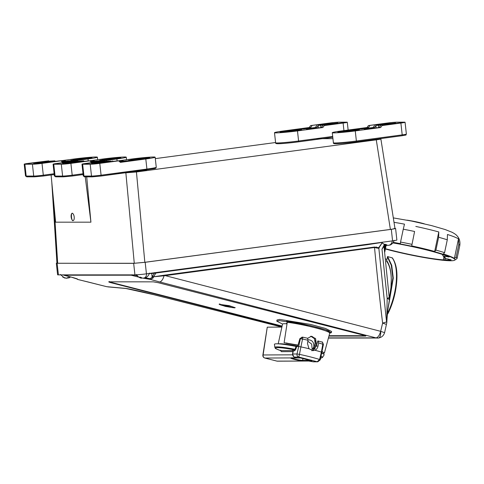 <?xml version="1.0" encoding="UTF-8"?>
<svg xmlns="http://www.w3.org/2000/svg" width="484" height="484" viewBox="0 0 484 484"><rect width="100%" height="100%" fill="white"/><g stroke="black" fill="none" stroke-linecap="round" stroke-linejoin="round"><path stroke-width="0.73" d="M100.853 162.043L107.375 161.45L104.992 162.043L91.47 163.465L100.853 162.043L100.914 162.588M118.114 160.851L132.174 158.97A16.268 0.823 173.7 0 1 153.646 157.01A16.268 0.823 173.7 0 1 155.152 157.185A16.268 0.823 173.7 0 1 145.799 158.97L120.401 162.37L118.634 160.851L117.176 160.851L94.011 163.834L106.45 162.043A8.422 0.423 -6.3 0 0 111.296 161.118A8.422 0.423 -6.3 0 0 111.284 161.105L108.616 161.099A8.422 0.423 -6.3 0 0 99.395 162.043L84.924 163.81L105.01 160.851L86.158 163.374A7.26 0.369 -6.3 0 0 81.984 164.173A7.26 0.369 -6.3 0 0 82.655 164.251L90.199 164.251A7.26 0.369 -6.3 0 0 99.783 163.374L118.634 160.851M118.761 160.96L119.778 160.827L119.844 161.438M106.474 160.851L106.91 161.226M112.554 160.851L113.177 161.39M130.716 160.797L120.201 162.201M119.385 161.499L123.184 160.888A16.268 0.823 173.7 0 1 122.815 160.755A16.268 0.823 173.7 0 1 123.027 160.591L119.778 160.827M130.692 160.591A16.268 0.823 173.7 0 1 126.167 160.888L119.578 161.668M386.196 124.388L379.68 124.987L382.058 124.388L395.579 122.972L386.196 124.388M382.039 125.58L380.66 127.522L355.262 130.922A16.268 0.823 173.7 0 1 333.785 132.882A16.268 0.823 173.7 0 1 332.278 132.707A16.268 0.823 173.7 0 1 341.637 130.922L367.035 127.522L368.415 125.58L390.164 122.863L380.599 124.388A8.422 0.423 -6.3 0 0 375.753 125.314A8.422 0.423 -6.3 0 0 375.765 125.332L378.434 125.332A8.422 0.423 -6.3 0 0 387.654 124.388L402.125 122.627L382.039 125.58L400.891 123.057A7.26 0.369 -6.3 0 0 405.066 122.258A7.26 0.369 -6.3 0 0 404.394 122.18L396.85 122.18A7.26 0.369 -6.3 0 0 387.267 123.057L368.415 125.58M380.575 125.58L379.196 127.522L364.41 129.337M374.495 125.58L373.116 127.522L374.574 127.522L375.953 125.58M356.974 129.276L368.493 127.522L369.873 125.58M367.035 127.522L368.493 127.522M379.196 127.522L380.66 127.522M374.574 127.522L364.246 129.004A16.268 0.823 173.7 0 1 364.615 129.137A16.268 0.823 173.7 0 1 364.404 129.301M356.95 129.065L355.613 129.319L356.738 129.301A16.268 0.823 173.7 0 1 361.264 129.004L373.116 127.522M328.412 124.382L321.89 124.981L324.274 124.382L337.796 122.966L328.412 124.382M324.256 125.574L322.876 127.516L297.478 130.916A16.268 0.823 173.7 0 1 276.001 132.876A16.268 0.823 173.7 0 1 274.495 132.701A16.268 0.823 173.7 0 1 283.854 130.916L309.252 127.516L310.631 125.574L332.381 122.857L322.816 124.382A8.422 0.423 -6.3 0 0 317.97 125.308A8.422 0.423 -6.3 0 0 317.982 125.326L320.65 125.326A8.422 0.423 -6.3 0 0 329.87 124.382L344.342 122.621L324.256 125.574L343.108 123.051A7.26 0.369 -6.3 0 0 347.282 122.252A7.26 0.369 -6.3 0 0 346.611 122.174L339.066 122.174A7.26 0.369 -6.3 0 0 329.483 123.051L310.631 125.574M322.792 125.574L321.412 127.516L306.626 129.331M316.711 125.574L315.332 127.516L316.79 127.516L318.169 125.574M299.191 129.276L310.71 127.516L312.089 125.574M309.252 127.516L310.71 127.516M321.412 127.516L322.876 127.516M316.79 127.516L306.463 128.998A16.268 0.823 173.7 0 1 306.832 129.131A16.268 0.823 173.7 0 1 306.62 129.295M299.166 129.059L297.829 129.313L298.955 129.295A16.268 0.823 173.7 0 1 303.48 128.998L315.332 127.516M143.439 158.982L140.07 158.256L141.298 158.915L139.725 159.127L138.497 158.462L135.332 160.174M134.637 159.95L137.765 158.462L134.6 160.174M138.255 158.915L139.573 158.232L139.398 158.819M140.396 158.22L139.573 158.232M140.154 159.024L140.07 158.256M114.551 158.976L111.175 158.25L112.403 158.915L110.836 159.127L109.602 158.462L106.438 160.168M105.742 159.95L108.876 158.462L105.706 160.168M109.366 158.915L110.679 158.226L110.509 158.819M111.508 158.22L110.679 158.226M111.26 159.024L111.175 158.25M85.656 158.976L82.286 158.25L83.514 158.909L81.941 159.121L80.713 158.456L77.549 160.168M76.853 159.944L79.981 158.456L76.817 160.168M80.471 158.909L81.79 158.226L81.615 158.812M82.613 158.22L81.79 158.226M82.371 159.018L82.286 158.25M352.909 130.928L349.533 130.202L350.761 130.868L349.188 131.079L347.96 130.414L344.796 132.126M344.1 131.902L347.234 130.414L344.064 132.126M347.718 130.868L349.037 130.178L348.867 130.771M349.865 130.172L349.037 130.178M349.617 130.976L349.533 130.202M295.125 130.922L291.749 130.196L292.977 130.862L291.404 131.073L290.176 130.408L287.012 132.12M286.316 131.896L289.45 130.408L286.28 132.12M289.934 130.862L291.253 130.172L291.084 130.765M292.082 130.166L291.253 130.178M291.834 130.97L291.749 130.196M385.603 249.06A46.331 4.386 -168.1 0 0 454.706 260.204L455.051 259.987A46.621 4.41 -168.1 0 0 455.305 259.72L457.035 258.589A48.073 4.55 -168.1 0 0 457.059 258.504A48.073 4.55 -168.1 0 0 456.109 257.276L454.379 258.408A46.621 4.41 -168.1 0 0 443.356 253.979L444.578 252.648A48.073 4.55 -168.1 0 0 442.848 252.116A48.073 4.55 -168.1 0 0 435.915 250.113L434.686 251.444A46.621 4.41 -168.1 0 0 411.702 245.914L414.594 231.479A48.073 4.55 -168.1 0 0 408.901 230.299A48.073 4.55 -168.1 0 0 403.263 229.204L404.479 224.153A46.621 4.41 -168.1 0 0 394.006 222.319M65.818 278.179L62.799 277.163L66.58 278.282L68.668 277.743M69.291 277.641L68.758 277.985M68.559 277.755L67.203 277.659M136.573 274.495C137.613 276.521 139.247 277.768 141.479 278.239L139.223 277.181L140.227 277.138L142.98 278.27L144.885 277.743M385.954 324.232L382.62 323.094L380.654 331.322L383.987 332.46M386.722 245.122L386.692 245.557L384.344 244.408L385.597 244.329L387.95 245.479L389.553 244.983M390.594 244.801L389.626 245.207M286.359 343.277L297.944 345.274L284.114 342.702L287.266 322.29L286.595 321.273C297.333 322.265 326.028 329.005 329.187 331.268L329.798 332.98M296.026 346.429A25.416 2.408 11.9 0 0 276.812 343.803A25.416 2.408 11.9 0 0 274.422 344.39L274.864 347.439A24.357 2.305 11.9 0 1 276.316 346.901A24.357 2.305 11.9 0 1 277.151 346.877A24.357 2.305 11.9 0 1 295.016 349.291L296.026 346.429L296.74 346.526L295.615 349.648L295.016 349.291L293.994 349.757C285.796 348.232 280.115 347.53 276.951 347.645C274.271 347.887 275.523 348.885 280.696 350.64L293.086 350.579M454.706 260.204A46.331 4.386 -168.1 0 0 441.299 253.683A46.331 4.386 -168.1 0 0 393.056 242.647M411.884 244.335A48.073 4.55 -168.1 0 0 400.552 242.061L400.371 243.64A46.621 4.41 -168.1 0 0 393.244 242.357M392.863 242.92A43.451 4.114 11.9 0 1 449.194 256.992L443.126 256.09A36.306 3.436 11.9 0 1 445.099 257.421A36.306 3.436 11.9 0 1 444.627 258.214L451.215 259.86A43.451 4.114 11.9 0 1 448.208 260.114L448.426 259.079M443.919 257.107L443.332 259.884A43.451 4.114 11.9 0 1 385.669 248.746M220.069 304.043C215.283 303.94 230.463 307.818 234.462 307.721L235.176 307.618M234.431 307.86L225.362 306.396L219.276 304.345L229.107 305.646L235.194 307.697L234.431 307.86M316.252 343.156L315.114 343.156L314.515 338.733L311.133 336.428L315.556 338.491L316.252 343.156L314.86 349.097M228.66 306.59L226.179 305.707C222.821 305.017 222.162 305.017 224.201 305.707L228.884 306.541M227.171 306.209L224.909 305.707L226.887 305.882M282.559 324.08L276.781 321.158L279.401 320.608L310.317 325.593L325.623 329.761L331.346 332.665L329.707 333.192M276.781 321.158L277.029 319.972L279.649 319.416L310.734 324.443L325.46 328.43L331.601 331.473L331.346 332.665M287.03 323.838A21.641 2.051 -168.1 0 0 284.568 323.717A21.641 2.051 -168.1 0 0 282.535 324.147L278.203 343.84M308.096 339.919L308.58 339.804C312.495 340.179 314.231 342.654 313.795 347.228L312.198 349.315L311.66 344.07L307.848 341.274M312.198 349.315L313.795 347.228M313.783 347.288L313.269 349.974M321.878 342.025C322.132 341.48 322.64 342.297 323.403 344.469L322.798 344.191A2.178 1.543 -72.6 0 0 321.878 342.025L317.843 340.936L316.318 346.06L313.112 350.253L312.011 350.543M43.07 162.037L49.592 161.444L47.208 162.037L33.686 163.459L43.07 162.037L43.13 162.582M60.331 160.845L74.391 158.964A16.268 0.823 173.7 0 1 95.862 157.004A16.268 0.823 173.7 0 1 97.369 157.179A16.268 0.823 173.7 0 1 88.015 158.964L62.617 162.364L60.851 160.845L59.393 160.845L36.227 163.828L48.666 162.037A8.422 0.423 -6.3 0 0 53.512 161.112A8.422 0.423 -6.3 0 0 53.5 161.099L54.771 160.845L55.394 161.384M54.771 160.845L50.832 161.093A8.422 0.423 -6.3 0 0 41.612 162.037L28.399 163.562L48.69 160.845L49.126 161.22M72.273 213.353A3.63 1.512 -97.6 0 0 72.189 213.359A3.63 1.512 -97.6 0 0 71.16 217.056A3.63 1.512 -97.6 0 0 73.066 220.559A3.63 1.512 -97.6 0 0 73.151 220.559A3.63 1.512 -97.6 0 0 74.179 216.856A3.63 1.512 -97.6 0 0 72.273 213.353M72.552 213.317C70.646 212.028 71.414 221.841 73.12 220.553L73.175 220.553M71.965 162.043L78.481 161.444L76.097 162.043L62.575 163.459L71.965 162.043L72.025 162.588M89.219 160.851L103.28 158.964A16.268 0.823 173.7 0 1 124.757 157.004A16.268 0.823 173.7 0 1 126.257 157.185A16.268 0.823 173.7 0 1 116.904 158.97L91.506 162.37L89.746 160.851L88.288 160.851L65.116 163.828L77.561 162.043A8.422 0.423 -6.3 0 0 82.401 161.118A8.422 0.423 -6.3 0 0 82.395 161.099L83.665 160.851L84.283 161.384M83.665 160.851L79.727 161.099A8.422 0.423 -6.3 0 0 70.501 162.043L57.287 163.568L77.579 160.845L78.015 161.226M91.313 162.201L101.803 160.591A16.268 0.823 173.7 0 1 97.278 160.882L90.689 161.662M90.49 161.493L94.295 160.882A16.268 0.823 173.7 0 1 93.926 160.755A16.268 0.823 173.7 0 1 94.138 160.591L90.883 160.821L90.95 161.432M89.873 160.96L90.883 160.821M77.579 160.845L57.269 163.374A7.26 0.369 -6.3 0 0 53.095 164.167A7.26 0.369 -6.3 0 0 53.766 164.251L61.305 164.251A7.26 0.369 -6.3 0 0 70.894 163.374L89.746 160.851M51.098 174.978L55.612 222.174L90.925 222.174L85.251 176.841M90.925 222.174L86.703 176.841M124.249 172.927L136.434 171.965L376.274 139.846C380.412 139.265 381.701 138.938 380.14 138.878L378.518 138.878M394.986 228.545L380.878 138.968L380.14 138.878M316.094 138.666L332.938 138.666M275.584 142.52L155.31 158.625M62.418 162.194L72.909 160.585A16.268 0.823 173.7 0 1 68.383 160.882L61.795 161.662M61.601 161.493L65.4 160.882A16.268 0.823 173.7 0 1 65.031 160.748A16.268 0.823 173.7 0 1 65.243 160.585L61.994 160.821L62.061 161.432M60.978 160.954L61.994 160.821M48.69 160.845L28.374 163.368A7.26 0.369 -6.3 0 0 24.2 164.167A7.26 0.369 -6.3 0 0 24.872 164.245L32.416 164.245A7.26 0.369 -6.3 0 0 41.999 163.368L60.851 160.845M318.133 340.936L318.623 342.956L318.024 346.048C317.607 348.032 316.59 349.43 314.975 350.247L313.069 350.658L308.986 348.722L307.449 343.356L308.042 340.264L307.558 338.243L302.869 337.185L302.542 339.036L300.419 338.721L302.778 337.185M298.447 346.514L300.903 346.883L299.469 354.355L297.001 353.986L300.419 338.721L299.874 338.721L297.666 346.52L298.447 346.514M302.161 337.136L299.802 338.721L302.494 337.185M302.869 337.185L307.558 338.243M323.403 344.469L320.281 359.812L317.758 361.808A2.614 2.384 -90.3 0 1 317.208 361.736L319.579 359.467A30.879 2.922 -168.1 0 0 299.469 354.355L298.803 357.053A2.614 2.384 -90.3 0 1 297.001 353.986L292.729 354.004A2.614 2.384 89.7 0 0 294.526 357.077L296.232 357.888L294.683 357.24M308.986 348.722A31.079 2.94 -168.1 0 0 300.903 346.883L302.542 339.036A30.728 2.91 -168.1 0 1 308.042 340.264M320.051 359.848L319.579 359.467L321.388 352.092A31.079 2.94 -168.1 0 0 314.975 350.247M318.623 342.956A30.728 2.91 11.9 0 1 322.798 344.191L321.388 352.092L321.848 352.473M313.094 361.796L312.936 361.76A2.614 2.384 89.7 0 0 313.487 361.826L308.296 360.961L312.936 361.76L317.208 361.736L298.803 357.053L294.526 357.077L296.232 357.888L264.905 358.045A2.614 2.384 -90.3 0 1 263.108 354.972L292.469 354.826M292.868 350.12L292.711 349.763L293.994 349.757L294.593 350.779L293.231 350.961M280.653 350.156L280.696 350.64L280.653 350.156M295.615 349.648L294.593 350.779M299.862 338.758L297.587 346.538M320.674 358.196L320.952 357.071M281.888 327.087L267.259 327.16L263.108 354.972A2.614 0.43 8.5 0 0 262.86 355.111C262.758 356.575 263.405 357.549 264.796 358.033L276.866 361.1A2.614 1.047 104.3 0 0 276.975 361.118A2.614 2.384 89.7 0 0 277.52 361.185L308.617 361.028L276.975 361.118L264.905 358.045A2.614 1.047 104.3 0 1 264.796 358.033A2.614 1.047 104.3 0 1 264.651 357.966M296.74 346.526L297.666 346.52M303.474 358.475L300.528 357.96A0.436 0.399 89.7 0 1 300.437 357.954L311.865 360.858A0.436 0.399 89.7 0 1 311.575 360.568M310.831 360.344L302.621 360.386A0.436 0.399 -90.3 0 0 302.917 360.901C299.826 361.004 287.774 357.93 291.495 357.997A0.436 0.399 89.7 0 0 291.677 357.997M321.884 353.235A25.416 2.408 11.9 0 1 324.129 354.869L322.495 357.482A24.357 2.305 11.9 0 0 321.146 356.278M292.935 351.608L281.295 351.668L280.696 350.64M281.295 351.668L280.762 350.549M267.259 327.16L262.86 355.111M312.198 349.345L311.902 350.827M53.972 205.016L57.681 263.266L134.274 263.272L125.87 172.927M136.434 171.965L144.837 262.304L390.388 229.428L376.274 139.846M394.248 228.46C395.809 228.521 394.527 228.841 390.388 229.428M144.837 262.304L134.274 263.272M57.681 263.266L56.943 263.175L51.776 182.026M386.734 260.628C390.558 266.297 391.967 275.257 390.963 287.502L391.278 279.244C391.072 271.016 389.475 264.96 386.486 261.076L387.624 256.568L392.421 257.954C397.358 265.105 398.265 276.679 395.144 292.681C393.553 300.141 391.223 306.995 388.144 313.251A0.871 0.369 26.4 0 1 387.569 313.336A3.485 1.422 104.3 0 1 387.478 313.511M388.259 307.201L392.875 277.828L391.278 265.232L387.303 256.829M389.439 297.279L390.963 287.502M387.624 256.568L391.713 265.262L393.274 278.125L388.011 309.082M389.42 299.65L387.158 298.247L386.789 322.81C387.388 311.375 388.343 306.687 389.42 299.65L383.963 245.908M388.803 297.569C390.025 297.654 389.475 297.878 387.158 298.247L381.979 249.212L384.296 245.963L383.945 245.442L384.121 246.102L383.491 246.81M383.933 246.277L381.979 249.212L383.945 245.442M384.217 245.987L385.191 245.219M380.23 245.424L378.863 248.443L386.559 321.963L382.62 323.094C379.789 299.771 377.09 274.573 374.519 247.493L164.052 275.789A7.26 3.122 104.5 0 1 159.587 281.924L150.415 279.431L143.264 278.179M382.257 242.623L378.712 247.699L378.833 248.389L374.519 247.493L374.592 247.04L378.712 247.699A0.581 0.514 -50.2 0 0 378.349 248.225M386.692 245.557L382.045 242.992M314.727 349.097L313.868 349.085L315.078 343.162C315.949 339.211 312.489 335.587 310.546 336.392M322.102 352.31L321.981 352.836M322.229 351.565L324.377 353.072L322.477 353.495M286.304 323.548L287.2 322.737M284.114 342.702L298.005 345.068M307.715 338.274L311.109 336.428M380.188 245.981L382.433 242.369L367.029 244.753L367.138 244.257L367.047 244.722M164.106 275.221L164.04 275.68L153.616 276.781L164.106 275.221L374.592 247.04M56.93 263.012L56.325 263.248L57.602 274.779A8.712 0.442 -6.3 0 0 58.407 274.876L134.939 274.882A8.712 0.442 -6.3 0 0 146.44 273.829L392.578 240.869A8.712 0.442 -6.3 0 0 396.874 240.016L395.603 228.484L394.793 228.381M392.578 240.869L391.308 229.337L395.537 228.436M56.325 263.248L133.663 263.35L145.17 262.298L391.308 229.337M367.029 244.753L155.951 273.018L153.628 276.715M165.346 275.662L380.654 331.322C379.607 335.218 378.077 337.409 376.074 337.892L159.587 281.924M109.323 281.525C108.604 281.573 109.166 281.851 111.011 282.347L110.89 282.686C108.979 282.172 108.398 281.888 109.136 281.833L153.295 281.839L158.195 282.692L363.738 335.224C365.65 335.739 366.231 336.023 365.487 336.077L328.932 336.071M282.105 326.077L111.011 282.347M365.341 335.708L329.029 335.702M282.033 326.428L110.89 282.686M365.837 335.981L365.45 335.751M135.006 274.882A0.871 0.363 -97.6 0 0 135.012 275.19L63.864 275.221L71.275 277.114C75.389 278.185 77.519 278.959 77.67 279.425L106.71 286.685L125.126 288.349C127.359 288.416 142 291.646 154.166 294.75A7.26 2.801 104.2 0 1 153.876 294.72L281.888 327.069M108.791 281.9L109.136 281.833M224.909 305.707L225.508 305.543M229.113 305.852L228.139 305.942L232.005 306.59L228.145 305.604M228.164 305.834L227.438 305.646M223.457 305.192L224.201 305.707L222.876 305.216M227.25 306.124L228.363 306.287M228.109 305.785L224.364 305.162L228.139 305.942M71.275 277.114A0.871 0.357 104.3 0 1 71.239 277.108L77.168 279.05L76.98 278.651L77.621 279.45L76.847 278.875M153.15 277.931A0.871 0.647 -156.9 0 1 152.151 277.35L150.016 278.681L150.415 279.431L153.15 277.931L153.585 276.866A0.871 0.563 -165 0 1 152.472 276.394L152.151 277.35L151.728 273.49L155.951 273.018A0.841 0.351 82.4 0 0 156.054 272.546M150.016 278.681L145.394 277.822M149.411 273.079C148.794 275.39 147.384 277.005 145.164 277.913L144.964 277.979M144.438 277.804L143.718 277.967M286.31 343.265L286.837 342.95L286.31 343.265M164.052 275.68A0.871 0.345 81.6 0 0 164.052 275.789L153.616 276.781M125.126 288.349A7.26 5.657 95.1 0 0 125.967 288.506L153.876 294.72M87.991 281.918A7.26 2.801 104.2 0 1 87.701 281.882L77.621 279.45M63.301 274.821L71.239 277.108A0.871 0.357 104.3 0 1 71.202 277.096M63.404 274.876A0.841 0.762 90 0 0 63.864 275.221L63.664 275.009M153.664 276.697A0.871 0.708 -148.2 0 1 152.617 276.049L154.202 273.49A0.871 0.793 -90 0 0 153.821 272.843M155.794 272.577L154.432 272.692M131.097 274.882A0.841 0.593 -163.1 0 0 131.575 275.015L132.029 274.737M443.332 259.884L444.875 259.757L445.171 258.341M444.875 259.757L448.208 260.114M444.627 258.214L443.822 256.453M442.37 254.427L443.126 256.09M443.743 256.829A35.144 3.327 -168.1 0 0 444.137 256.635M403.263 229.204L400.552 242.061M414.594 231.479L411.702 245.914M434.686 251.444L438.794 231.957A46.621 4.41 -168.1 0 0 415.81 226.427M438.794 231.957L438.625 237.257L435.915 250.113M444.578 252.648L447.289 239.798L447.464 234.492A46.621 4.41 -168.1 0 1 458.487 238.914L458.814 244.42L456.109 257.276M454.379 258.408L458.487 238.914M424.299 223.814A14.671 1.385 -168.1 0 0 406.959 220.159M395.948 288.367L392.276 303.202M142.532 158.54A10.061 0.508 173.7 0 1 148.104 158.189A10.061 0.508 173.7 0 1 148.413 158.189M136.809 158.673L129.234 160.277L143.512 158.97C149.108 158.183 150.845 157.748 148.733 157.663L140.947 158.214M148.104 158.189A0.871 0.793 -90 0 1 148.733 157.663M156.265 167.276A16.268 0.823 173.7 0 1 146.912 169.061A0.871 0.363 82.4 0 1 146.664 169.926A0.871 0.363 82.4 0 1 146.64 169.926L100.86 176.061A0.871 0.363 82.4 0 1 100.823 176.061L92.383 176.835A0.871 0.793 90 0 1 92.287 176.841L100.841 176.061L154.928 168.529L155.86 168.154L156.265 167.276L155.152 157.185M145.799 158.97L146.912 169.061L101.089 175.196A0.871 0.363 82.4 0 1 100.841 176.061M94.356 163.374L94.307 162.92M99.783 163.374L101.089 175.196A7.26 0.369 173.7 0 1 91.5 176.073A0.871 0.793 90 0 0 92.287 176.841L84.748 176.841A0.871 0.793 90 0 0 84.839 176.835M90.199 164.251L91.5 176.073L83.962 176.073A0.871 0.793 90 0 0 84.748 176.841L83.29 175.994L81.984 164.173M82.655 164.251L83.962 176.073A7.26 0.369 173.7 0 1 83.29 175.994M112.627 160.912L112.687 161.45M138.297 158.498L137.777 158.558M123.359 161.16L123.432 161.771M129.615 160.264A10.061 0.508 173.7 0 1 135.429 159.321M126.167 160.888L126.221 161.396M335.781 143.736C338.352 143.821 349.527 142.798 356.103 141.879A0.871 0.363 -97.6 0 0 356.127 141.879A0.871 0.363 -97.6 0 0 356.375 141.013A16.268 0.823 173.7 0 1 334.898 142.98A16.268 0.823 173.7 0 1 333.397 142.798L332.278 132.707M339.078 132.217A10.061 0.508 173.7 0 1 344.892 131.273M351.995 130.486A10.061 0.508 173.7 0 1 357.567 130.142A10.061 0.508 173.7 0 1 357.876 130.142M346.278 130.619L343.918 130.922C338.328 131.708 336.586 132.144 338.697 132.229C344.003 132.301 364.573 129.543 358.196 129.615L350.416 130.166M347.76 130.45L347.24 130.505M338.104 132.192L338.794 132.223A0.871 0.793 90 0 0 338.697 132.229M356.145 141.873L401.926 135.744A0.871 0.363 82.4 0 1 401.926 135.744C408.314 134.582 405.041 135.508 406.372 134.08A7.26 0.369 173.7 0 1 402.198 134.879A0.871 0.363 82.4 0 1 401.944 135.744L356.127 141.879C347.294 143.01 340.482 143.633 335.684 143.742C333.924 143.73 333.161 143.415 333.397 142.798M382.058 124.388L382.112 124.842M388.664 124.055L388.604 123.511M400.891 123.057L402.198 134.879L356.375 141.013L355.262 130.922M378.434 125.332L378.682 127.588M376.147 127.927L375.899 125.658M365.589 129.288L365.529 128.732M277.998 143.73C280.569 143.815 291.743 142.792 298.319 141.873A0.871 0.363 -97.6 0 0 298.344 141.873A0.871 0.363 -97.6 0 0 298.592 141.007A16.268 0.823 173.7 0 1 277.114 142.974A16.268 0.823 173.7 0 1 275.614 142.792L274.495 132.701M281.295 132.211A10.061 0.508 173.7 0 1 287.109 131.267M294.212 130.48A10.061 0.508 173.7 0 1 299.784 130.135A10.061 0.508 173.7 0 1 300.092 130.135M288.494 130.613L286.135 130.916C280.545 131.702 278.802 132.138 280.914 132.223C286.219 132.295 306.789 129.537 300.413 129.609L292.632 130.16M289.976 130.444L289.456 130.498M280.321 132.186L281.01 132.217A0.871 0.793 90 0 0 280.914 132.223M275.614 142.792C275.378 143.409 276.14 143.724 277.901 143.736C282.698 143.627 289.511 143.004 298.344 141.873L332.78 137.256M324.274 124.382L324.328 124.836M330.881 124.049L330.82 123.505M332.696 136.44L298.592 141.007L297.478 130.916M343.108 123.051L343.942 130.613M320.65 125.326L320.898 127.582M318.363 127.921L318.115 125.652M307.806 129.282L307.745 128.726M68.401 277.78A6.855 3.013 -97.7 0 0 69.127 276.57M144.934 277.737A6.855 3.926 -98.3 0 0 146.688 273.799M380.654 331.322A7.26 3.019 82.4 0 1 378.524 338.014A7.26 3.019 82.4 0 1 378.361 338.026A7.26 6.595 -90 0 1 377.562 338.08A7.26 6.595 -90 0 1 376.074 337.892L328.448 337.886M390.007 244.916A6.855 4.943 -99.3 0 0 392.306 240.911M324.377 353.072L329.713 333.167A26.39 2.499 -168.1 0 0 328.212 331.933A26.39 2.499 -168.1 0 0 287.266 322.29M385.579 245.34L384.544 251.371M385.899 247.276L385.494 247.076M376.528 248.062L376.528 246.967M384.199 246.041L384.272 248.788M392.034 257.7A38.732 15.803 104.3 0 1 394.66 292.499A38.732 15.803 104.3 0 1 387.569 313.336L387.502 313.317M278.736 343.87A21.822 2.063 11.9 0 1 280.169 343.773A21.822 2.063 11.9 0 1 281.198 343.797A21.822 2.063 11.9 0 1 297.672 346.229M84.748 158.534A10.061 0.508 173.7 0 1 90.32 158.183A10.061 0.508 173.7 0 1 90.629 158.183M79.025 158.667L71.45 160.271L85.728 158.964C91.325 158.177 93.061 157.742 90.95 157.657L83.163 158.207M90.32 158.183A0.871 0.793 -90 0 1 90.95 157.657M113.637 158.534A10.061 0.508 173.7 0 1 119.209 158.183A10.061 0.508 173.7 0 1 119.518 158.189M107.92 158.667L100.339 160.271L114.623 158.97C120.213 158.183 121.956 157.748 119.844 157.663L112.058 158.207M119.209 158.183A0.871 0.793 -90 0 1 119.844 157.663M291.64 358.009A5.996 0.569 11.9 0 0 296.789 359.503A5.996 0.569 11.9 0 0 302.597 360.386A5.996 0.569 11.9 0 0 302.621 360.386L303.014 358.366M88.015 158.964L88.221 160.857M116.904 158.97L117.116 160.863M71.971 176.055L83.133 174.561L71.947 176.061A0.871 0.363 82.4 0 1 71.928 176.061L63.495 176.829A0.871 0.793 90 0 1 63.398 176.835L71.947 176.061A0.871 0.363 82.4 0 0 72.201 175.196A7.26 0.369 173.7 0 1 62.611 176.073L55.067 176.073A7.26 0.369 173.7 0 1 54.396 175.988L53.095 164.167M100.726 160.264A10.061 0.508 173.7 0 1 106.534 159.321M97.278 160.882L97.332 161.396M94.471 161.16L94.537 161.765M109.402 158.492L108.882 158.552M83.738 160.912L83.793 161.45M53.766 164.251L55.067 176.073A0.871 0.793 90 0 0 55.95 176.829M61.305 164.251L62.611 176.073A0.871 0.793 90 0 0 63.398 176.835L55.854 176.835L54.396 175.988M70.894 163.374L72.201 175.196L83.042 173.744M65.467 163.368L65.419 162.914M71.832 160.258A10.061 0.508 173.7 0 1 77.646 159.315M68.383 160.882L68.438 161.39M65.576 161.154L65.649 161.765M80.513 158.492L79.993 158.552M54.843 160.906L54.904 161.45M24.872 164.245L26.178 176.067A7.26 0.369 173.7 0 1 25.507 175.988L24.2 164.167M32.416 164.245L33.717 176.067L26.178 176.067A0.871 0.793 90 0 0 27.056 176.829M41.999 163.368L43.306 175.19A7.26 0.369 173.7 0 1 33.717 176.067A0.871 0.793 90 0 0 34.6 176.829L43.04 176.055A0.871 0.363 82.4 0 1 43.04 176.055L54.238 174.561M54.148 173.738L43.306 175.19A0.871 0.363 82.4 0 1 43.058 176.055L34.503 176.835L26.965 176.835L25.507 175.988M43.076 176.055L54.238 174.555M36.572 163.368L36.524 162.914M301.986 337.13L302.337 337.13M292.651 354.179L293.316 350.785L292.711 349.763M292.608 349.999L293.08 350.833L292.493 354.064L293.939 356.889M303.492 358.481L310.698 360.308M318.024 346.048L316.318 346.06M291.428 357.797L300.528 357.96A0.436 0.399 89.7 0 0 300.6 357.954M302.917 360.901L311.865 360.858M300.437 357.954L291.495 357.997M277.52 361.185L276.866 361.1A2.614 1.047 104.3 0 1 276.763 361.064M385.131 250.924L384.726 250.724M384.526 244.952L384.108 245.297L384.042 244.704M287.115 323.288A18.065 1.712 -168.1 0 0 286.298 323.608L286.34 323.524M146.44 273.829L145.17 262.298M382.003 242.29L381.912 242.732M154.166 294.75L281.894 327.033M138.708 277.12L131.291 275.227A0.841 0.762 -90 0 1 130.837 274.882M152.472 276.394L152.617 276.049M149.266 273.593A9.583 0.484 173.7 0 1 151.728 273.49A0.871 0.793 -90 0 0 151.613 273.139M137.395 275.795L135.012 275.19L136.815 274.948M315.108 343.186L313.844 349.012M134.939 274.882L133.663 263.35M58.407 274.876L57.13 263.344M448.353 256.998L448.426 256.653M447.289 239.798A48.073 4.55 -168.1 0 0 438.625 237.257M393.31 217.897L411.83 221.103L431.595 225.604L445.099 229.519L452.002 232.241C454.579 233.615 456.224 234.776 456.944 235.726C459.401 238.273 460.344 241.577 459.77 245.648A48.073 4.55 -168.1 0 0 458.814 244.42M149.35 157.953C153.15 157.609 134.6 160.404 129.331 160.271L128.641 160.24M111.296 161.118L111.35 161.632M406.372 134.08L405.066 122.258M358.819 129.906C362.286 129.633 343.731 132.374 338.794 132.223M298.344 141.873L332.78 137.262M348.141 130.051L347.282 122.252M301.036 129.9C304.503 129.627 285.947 132.368 281.01 132.217M70.682 276.969L68.801 277.973M386.789 322.81L384.629 332.508C383.727 335.6 381.694 337.433 378.524 338.014L328.394 338.074M394.097 240.318C393.528 242.496 392.221 244.063 390.183 245.019M386.081 245.267L384.659 252.46M384.629 245.684L384.907 246.913L384.393 249.956M91.567 157.947C95.366 157.602 76.817 160.398 71.547 160.264L70.858 160.234M120.462 157.947C124.255 157.609 105.712 160.398 100.436 160.264L99.752 160.234M97.647 159.72L97.369 157.179M126.542 159.726L126.257 157.185M82.401 161.118L82.462 161.632M53.512 161.112L53.567 161.626M274.864 347.439C276.055 348.71 273.097 347.718 280.678 350.646L280.859 350.392M317.758 361.808L313.487 361.826M320.662 358.245L322.495 357.482M310.716 360.32L311.871 360.689L311.738 360.308M387.394 314.334L388.144 313.251M382.408 242.399L382.911 242.097M125.967 288.506L107.841 286.879M106.71 286.685L87.701 281.882M64.626 278.076L60.379 274.488M459.77 245.648L457.059 258.504M385.349 258.934L386.928 259.333"/></g></svg>
